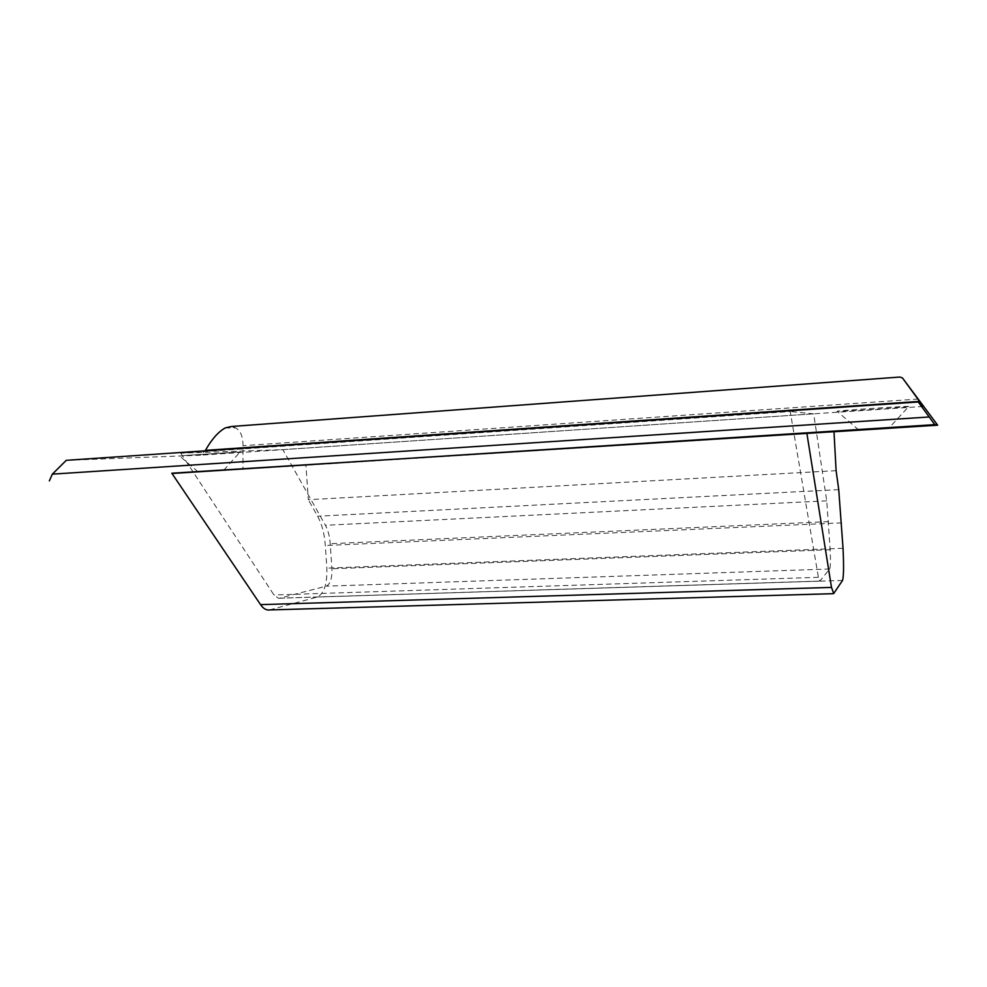 <?xml version="1.0" encoding="UTF-8"?>
<svg xmlns="http://www.w3.org/2000/svg" width="987" height="987" viewBox="0 0 987 987"><rect width="100%" height="100%" fill="white"/><g stroke="black" fill="none" stroke-linecap="round" stroke-linejoin="round"><path stroke-width="0.74" stroke-dasharray="4.93 3.7" d="M903.228 378.811L899.947 377.046L231.328 426.507L899.959 377.046M225.221 427.939L235.646 427.914C240.544 430.69 242.999 436.612 243.012 445.705L242.975 469.207L833.99 431.763M235.646 427.914L231.328 426.507M199.756 471.712L223.802 470.194L199.756 471.712M833.99 431.701L171.8 473.205M171.985 473.489L242.975 469.207M836.1 470.663L308.302 499.706L305.933 465.173M269.488 609.941L317.32 597.036C324.106 593.569 327.289 583.922 326.857 568.13L325.315 545.503C324.439 533.77 321.873 524.011 317.617 516.213L308.302 499.706M908.78 406.484L908.78 406.484C909.607 405.743 836.285 410.654 837.099 411.283C833.941 412.208 910.939 407.076 908.78 406.484L888.966 428M813.683 413.837L282.862 449.653L180.744 453.169L790.217 411.53L818.396 577.321L819.839 581.072L829.722 568.993C830.523 566.859 830.672 560.443 830.178 549.722L826.724 500.853L813.683 413.837L790.217 411.53M183.397 455.575L240.075 451.972L183.397 455.575M66.289 460.324L200.435 455.204L205.173 450.812M180.744 453.169L273.967 594.976L278.408 598.258L279.691 598.159L326.241 586.179C330.287 584.168 332.175 578.37 331.928 568.783L330.213 543.701C329.658 536.286 328.054 530.142 325.414 525.269L282.862 449.653M918.292 399.044L243.012 445.705M838.74 489.651L317.617 516.213M841.664 522.851L325.315 545.503M843.034 548.278L326.857 568.13M842.528 580.442L317.32 597.036M833.707 593.52L270.228 609.793M923.252 406.434L200.435 455.204M818.396 577.321L273.967 594.976M819.839 581.072L279.691 598.159M829.722 568.993L326.241 586.179M830.178 549.722L331.928 568.783M828.648 521.642L330.213 543.701M826.724 500.853L325.414 525.269M858.678 429.913L837.099 411.283M223.802 470.194L240.075 451.972M198.029 471.798L179.103 455.587M278.408 598.258L819.555 581.158"/><path stroke-width="1.48" d="M902.488 377.984L937.65 425.187L934.8 424.644L918.243 401.98L923.252 406.434L902.488 377.984L899.934 377.034L231.242 426.507L225.221 427.939C218.337 431.775 211.736 439.252 205.419 450.368L205.173 450.812M937.65 425.187L833.99 431.763M888.966 428L858.678 429.913L888.966 428M806.798 432.898L831.498 587.401L833.707 593.52L842.528 580.442C843.7 576.729 843.873 566.02 843.034 548.278L838.74 489.651L836.1 470.663L833.99 431.701L171.8 473.205L260.543 604.636C262.801 607.93 265.269 609.707 267.933 609.991L269.488 609.941M934.8 424.644L171.985 473.489M49.35 480.891L52.336 474.142L66.289 460.324L918.243 401.98M929.174 416.983L52.336 474.142M831.498 587.401L260.543 604.636M919.576 401.388L205.419 450.368M267.933 609.991L833.25 593.68"/></g></svg>
